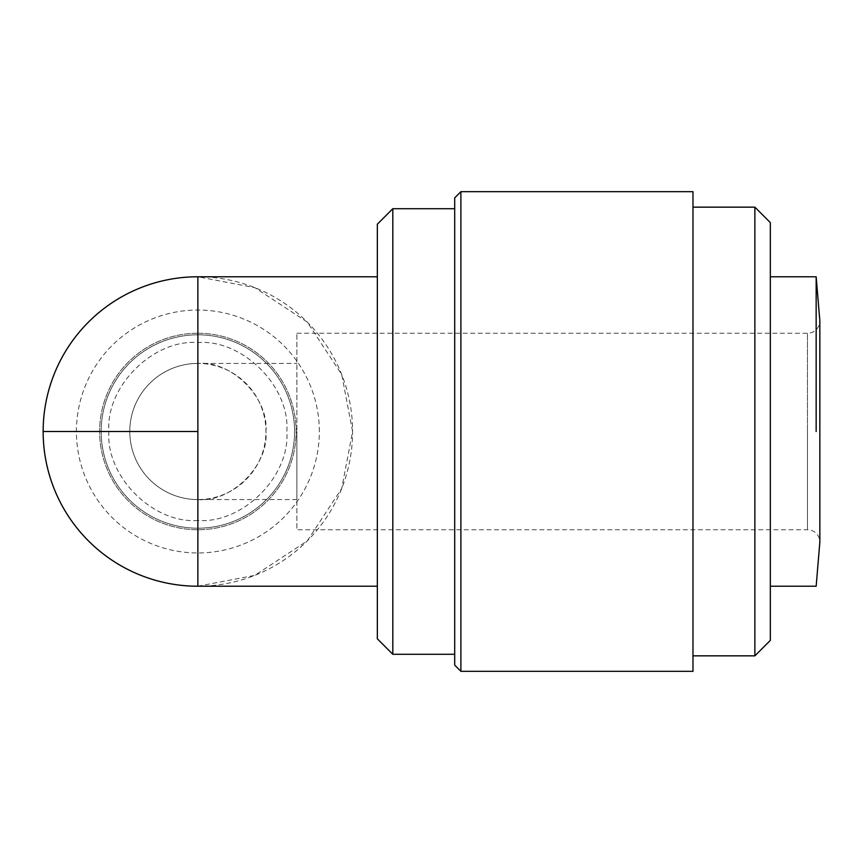 <?xml version="1.0" encoding="UTF-8"?>
<svg xmlns="http://www.w3.org/2000/svg" width="863" height="863" viewBox="0 0 863 863"><rect width="100%" height="100%" fill="white"/><g stroke="black" fill="none" stroke-linecap="round" stroke-linejoin="round"><path stroke-width="0.65" stroke-dasharray="4.32 3.24" d="M770.335 222.622L770.335 640.378M816.161 431.5L816.161 276.775L816.161 431.5M296.894 333.247L807.477 333.247L807.477 431.5L807.477 333.247A12.373 12.373 0 0 0 819.85 320.874L819.85 542.126A12.373 12.373 0 0 0 807.477 529.753L807.477 431.5L807.477 529.753L296.894 529.753L296.894 333.247L296.894 529.753M197.875 431.5L197.875 499.58C231.554 502.622 268.997 465.179 265.944 431.5A68.08 68.08 0 0 0 197.875 363.42A68.08 68.08 0 0 0 129.795 431.5A68.08 68.08 0 0 1 197.875 363.42L197.875 431.5L129.795 431.5A68.08 68.08 0 0 0 197.875 499.58A68.08 68.08 0 0 0 265.944 431.5C268.997 397.821 231.554 360.378 197.875 363.42L296.894 363.42M197.875 333.247A98.253 98.253 0 0 0 99.623 431.5A98.253 98.253 0 0 0 197.875 529.753A98.253 98.253 0 0 0 296.117 431.5A98.253 98.253 0 0 0 197.875 333.247A98.253 98.253 0 0 0 99.623 431.5A98.253 98.253 0 0 0 197.875 529.753A98.253 98.253 0 0 0 296.117 431.5A98.253 98.253 0 0 0 197.875 333.247M197.875 520.465C153.085 523.852 105.513 476.311 108.911 431.5C105.513 386.71 153.064 339.148 197.875 342.535C242.665 339.137 290.227 386.7 286.84 431.5C290.227 476.29 242.676 523.863 197.875 520.465M460.896 671.317L460.896 191.683M692.978 191.683L692.978 671.317M454.704 665.125L454.704 197.875M754.866 207.152L754.866 655.848M392.816 654.294L392.816 208.706M377.347 638.825L377.347 224.175M197.875 586.225L254.822 575.362L307.271 540.907L341.726 488.447L352.589 431.5L341.726 374.553L307.271 322.093L254.822 287.638L197.875 276.775M43.15 431.5A154.725 154.725 0 0 0 197.875 586.225A154.725 154.725 0 0 0 352.589 431.5A154.725 154.725 0 0 0 197.875 276.775A154.725 154.725 0 0 0 43.15 431.5M294.574 431.5A96.699 96.699 0 0 0 197.875 334.801A96.699 96.699 0 0 0 101.165 431.5A96.699 96.699 0 0 0 197.875 528.199A96.699 96.699 0 0 0 294.574 431.5A96.699 96.699 0 0 0 197.875 334.801A96.699 96.699 0 0 0 101.165 431.5A96.699 96.699 0 0 0 197.875 528.199A96.699 96.699 0 0 0 294.574 431.5M692.978 431.5L692.978 207.152L692.978 431.5M454.704 431.5L454.704 208.706L454.704 431.5M770.335 431.5L770.335 276.775L770.335 431.5M377.347 431.5L377.347 276.775L377.347 431.5M296.894 431.5L296.894 499.58L296.894 431.5M296.894 499.58L197.875 499.58A68.08 68.08 0 0 1 129.795 431.5M319.332 431.5A121.456 121.456 0 0 0 197.875 310.044A121.456 121.456 0 0 0 76.419 431.5A121.456 121.456 0 0 0 197.875 552.956A121.456 121.456 0 0 0 319.332 431.5"/><path stroke-width="1.29" d="M816.161 431.5L816.161 276.775L816.161 431.5M197.875 586.225L197.875 276.775A154.725 154.725 0 0 0 43.15 431.5A154.725 154.725 180 0 0 197.875 586.225L377.347 586.225M460.896 431.5L460.896 671.317L692.978 671.317L692.978 191.683L460.896 191.683L460.896 431.5M460.896 191.683L454.704 197.875L454.704 665.125L460.896 671.317M692.978 655.848L754.866 655.848L754.866 207.152L692.978 207.152M392.816 654.294L377.347 638.825L377.347 224.175L392.816 208.706L392.816 654.294L454.704 654.294M754.866 655.848L770.335 640.378L770.335 222.622L754.866 207.152M770.335 586.225L816.161 586.225L819.85 542.126L819.85 320.874L816.161 276.775L770.335 276.775M197.875 431.5L43.15 431.5M392.816 208.706L454.704 208.706M197.875 276.775L377.347 276.775"/></g></svg>
